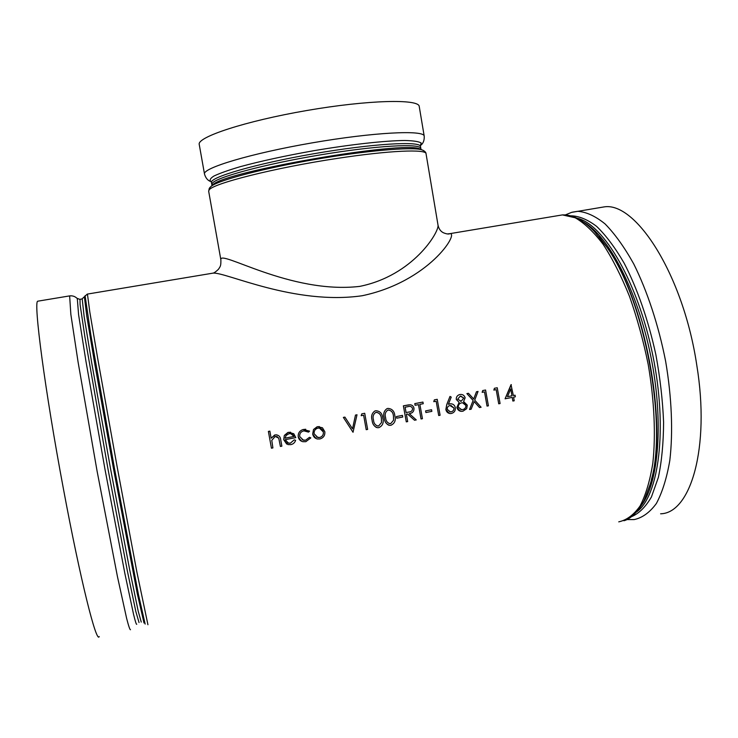 <?xml version="1.0" encoding="UTF-8"?>
<svg xmlns="http://www.w3.org/2000/svg" width="738" height="738" viewBox="0 0 738 738"><rect width="100%" height="100%" fill="white"/><g stroke="black" fill="none" stroke-linecap="round" stroke-linejoin="round"><path stroke-width="1.11" d="M449.903 233.651C448.759 234.343 446.601 234.047 443.418 232.765C440.669 231.428 438.87 228.928 438.04 225.274C439.092 232.184 413.012 275.661 359.701 286.39C290.135 294.536 218.439 248.494 220.883 259.914C220.948 265.791 220.57 266.243 218.31 269.435C215.699 271.861 213.937 273.097 213.033 273.125L213.042 273.134C225.634 271.87 294.351 305.504 362.146 295.744C428.907 281.768 459.285 232.71 449.912 233.651L447.486 233.928M210.957 273.484L213.033 273.125M512.873 401.038L512.255 397.404L505.078 398.797L511.019 384.673L513.334 395.531L515.069 395.19L515.355 396.804L513.611 397.145L514.22 400.78L512.855 401.038L512.237 397.413M496.176 389.636L498.722 403.806L500.087 403.538L497.246 387.754L494.423 388.289L493.851 390.088L494.423 388.289M487.052 406.084L484.515 391.887L487.034 406.084L488.418 405.817L485.567 390.005L482.735 390.55L485.567 390.005M482.154 392.339L482.735 390.55L482.154 392.339M473.685 399L476.462 391.758L478.04 391.454L474.719 400.134L481.102 407.247L479.525 407.551L474.156 401.583L471.139 409.193L469.553 409.498L473.123 400.448L466.877 393.603L468.473 393.299L473.695 399.009L476.462 391.758L478.049 391.454M460.438 411.232L456.887 407.33L459.137 402.385L456.278 399.452C456.139 397.127 457.136 395.55 459.257 394.701L460.244 394.47M449.341 413.437L445.853 409.544L446.748 404.581L449.986 396.435L451.222 397.09L448.363 404.304L451.001 403.76M438.723 415.522L436.158 401.223L438.704 415.522L440.106 415.254L437.228 399.313L434.359 399.867L437.228 399.313M433.769 401.675L434.359 399.867L433.769 401.675L436.158 401.223M431.564 409.738L425.605 410.891L425.9 412.533L425.605 410.891L431.555 409.728L431.859 411.37L425.9 412.533M421.057 418.972L418.474 404.627L415.088 405.282L414.765 403.649L422.929 402.072L423.252 403.704L419.867 404.359L422.45 418.704L421.038 418.972L418.464 404.636M414.544 420.245L407.524 413.981L414.535 420.245L416.269 419.913L409.258 413.64C412.514 413.215 414.092 411.417 413.99 408.234C413.492 406.121 412.191 404.968 410.088 404.775L403.372 405.835L406.287 421.859L403.391 405.835L408.787 404.858M402.459 415.383L396.444 416.555L396.73 418.197L396.444 416.555L402.45 415.383L402.754 417.035L396.74 418.197M388.649 425.162C385.937 423.649 384.452 421.214 384.184 417.874C383.04 413.953 383.945 410.9 386.896 408.714L387.865 408.4C392.072 408.686 394.396 411.158 394.858 415.808C396.057 420.3 394.747 423.455 390.928 425.282L389.452 425.337C386.223 424.138 384.48 421.656 384.203 417.874L384.184 417.874M376.472 427.486C373.806 425.955 372.339 423.529 372.081 420.217C370.937 416.324 371.832 413.271 374.756 411.057L375.771 410.734C379.996 411.011 382.33 413.483 382.791 418.142C383.991 422.653 382.671 425.817 378.852 427.643L377.312 427.689C374.101 426.472 372.367 423.981 372.09 420.217L372.081 420.217C370.946 416.324 371.841 413.271 374.766 411.057L375.771 410.734M366.223 429.682L363.622 415.217L366.214 429.682L367.644 429.405L364.72 413.289L361.786 413.852L364.72 413.289M361.177 415.688L361.786 413.852L361.177 415.688M352.524 428.806L355.476 415.07L357.007 414.774L353.032 432.265L343.364 417.404L344.904 417.108L352.533 428.824L355.476 415.07L357.017 414.774M316.048 438.538L312.681 434.036L313.521 429.507L317.036 426.822L319.406 426.573M301.408 441.167L298.235 436.914C297.931 433.197 299.536 430.734 303.06 429.525L309.6 431.121L308.521 432.117L305.929 430.808M302.128 439.83L305.55 440.235L309.453 437.32L310.818 437.892L305.8 441.702L302.801 441.684C300.338 441.02 298.816 439.424 298.244 436.914L298.235 436.914C297.931 433.197 299.545 430.734 303.069 429.525L305.753 429.267M286.685 444.064L283.706 439.663L284.342 435.42L287.875 432.468L290.634 432.219M287.488 442.837L290.311 443.215L294.222 439.857L295.624 440.291C294.84 442.689 293.217 444.138 290.763 444.636L287.931 444.599L283.706 439.663L284.342 435.42L288.567 432.302L293.761 433.723L295.8 437.616L285.219 439.673L288.503 443.215L290.32 443.215L294.222 439.857L295.624 440.291M269.85 431.14L268.383 431.416L271.436 448.197L268.383 431.416L269.85 431.14L271.16 438.224L274.647 435.023L276.824 434.839M271.446 448.197L272.903 447.911L271.778 440.346L275.209 436.407L278.743 438.16L280.403 446.444L278.743 438.16L276.778 436.389M199.242 144.5C196.705 137.176 245.173 121.106 306.657 110.534C368.124 99.87 419.175 98.754 419.239 106.503L424.212 136.152C424.368 129.759 373.613 132.213 312.239 142.849C250.846 153.421 202.212 168.126 204.509 174.094L199.242 144.5M660.602 513.796C690.574 513.307 710.316 447.911 696.792 365.245C683.406 275.191 636.027 201.76 604.293 206.871L598.49 207.839M38.477 301.076L37.693 301.205C33.385 301.87 44.834 389.922 63.44 488.971C80.396 580.123 96.503 643.96 99.224 636.571M271.16 438.224L275.228 434.885C278.586 434.783 280.44 436.518 280.772 440.079L281.861 446.167L280.403 446.444M288.918 433.75L286.076 435.457L285.108 438.178L294.084 436.435C293.023 434.285 291.298 433.391 288.918 433.75M285.108 438.169L294.084 436.435L290.827 433.75M308.53 432.117L303.862 430.854C300.901 431.592 299.508 433.474 299.674 436.499L303.466 440.272L305.55 440.235M305.56 440.245L309.453 437.32L310.818 437.892M317.635 426.684L322.451 427.772L324.821 431.684C325.144 435.494 323.484 437.92 319.849 438.962L317.331 438.972C314.812 438.28 313.263 436.638 312.691 434.036L313.521 429.507L317.626 426.675M314.13 433.769L317.884 437.542L319.582 437.505C322.358 436.712 323.622 434.866 323.382 431.97C322.598 429.165 320.772 427.892 317.903 428.141C315.135 428.981 313.881 430.854 314.13 433.769M316.574 437.127L319.582 437.505M319.572 437.505C322.349 436.712 323.613 434.866 323.373 431.97L319.434 428.095M353.032 432.265L343.364 417.404M343.382 417.404L344.904 417.108M363.622 415.217L361.186 415.688M378.612 425.992L381.5 422.57L381.38 418.409C381.076 414.793 379.332 412.773 376.149 412.367L375.642 412.514C373.216 414.276 372.505 416.749 373.502 419.94C373.677 423.086 375.098 425.125 377.782 426.038L378.612 425.992L381.5 422.57L381.38 418.409C381.085 415.033 379.48 413.003 376.546 412.321M377.026 425.881L378.603 425.983M387.874 408.4L386.906 408.704C383.954 410.9 383.059 413.953 384.203 417.874M389.184 423.547L390.697 423.63L393.575 420.217L393.446 416.066C393.151 412.45 391.408 410.439 388.234 410.042L387.754 410.171C385.328 411.924 384.609 414.396 385.605 417.588C385.78 420.761 387.21 422.791 389.904 423.677L390.697 423.63L393.575 420.217L393.446 416.066C393.16 412.68 391.546 410.66 388.612 409.996M407.524 413.981L406.389 414.202L407.68 421.582L406.287 421.859M406.094 412.551L408.953 412.025C411.287 411.859 412.496 410.688 412.588 408.501C411.73 406.537 410.208 405.928 408.022 406.647L405.097 407.21L406.094 412.551L408.935 412.025C411.269 411.859 412.487 410.688 412.579 408.501L412.588 408.501C411.721 406.546 410.199 405.928 408.013 406.647M415.088 405.282L414.774 403.64L422.939 402.072M448.363 404.304L449.912 403.843M449.931 403.843C452.772 403.566 454.58 404.848 455.328 407.671C455.577 410.725 454.257 412.662 451.361 413.474L450.18 413.557C447.855 413.271 446.416 411.933 445.872 409.544L445.853 409.544M445.872 409.544L446.767 404.581L449.986 396.435M447.265 409.332L450.364 411.905L451.158 411.832C453.114 411.324 454.045 410.06 453.971 408.031L449.931 405.531C448.003 406.029 447.108 407.293 447.265 409.332M449.728 411.832L451.158 411.832C453.095 411.315 454.036 410.051 453.953 408.022L450.973 405.466M456.896 407.33L459.147 402.385L456.278 399.452C456.158 397.127 457.154 395.55 459.276 394.701L459.995 394.507C462.597 394.184 464.303 395.273 465.143 397.782L463.584 401.527L467.292 405.171L466.702 408.677L462.929 411.214L461.305 411.352C458.953 411.075 457.486 409.728 456.896 407.33L456.887 407.33M458.289 407.108L461.582 409.691L462.671 409.59C464.894 409.11 465.973 407.736 465.927 405.466C465.235 403.52 463.879 402.634 461.859 402.81L461.582 402.856C459.35 403.391 458.252 404.811 458.289 407.108M457.671 399.203L461.25 401.232L463.759 397.994L460.244 396.149L457.671 399.203M460.53 401.297L461.25 401.232L463.759 397.994L460.706 396.075M460.816 409.618L462.671 409.59M462.652 409.581C464.875 409.101 465.955 407.727 465.909 405.466L462.588 402.773M479.525 407.551L474.156 401.573M469.553 409.498L473.123 400.448M473.141 400.448L466.877 393.603L468.473 393.299M484.515 391.887L482.172 392.339M493.86 390.079L496.194 389.636L498.722 403.806M494.442 388.289L497.246 387.754M511.314 384.618L505.096 398.806M513.334 395.531L515.069 395.19M510.733 388.944L507.476 396.666L511.978 395.789L510.733 388.944M507.476 396.657L511.978 395.789M510.724 388.972L511.96 395.789M220.883 259.914L208.679 191.299L209.029 190.155C211.428 183.845 274.471 167.784 337.718 158.338C389.23 150.441 426.389 148.947 426.047 153.753C426.038 152.213 424.553 150.875 421.601 149.74C411.463 146.761 365.983 150.644 315.108 159.445C264.222 168.218 220.072 179.823 211.52 186.022L209.813 187.6M557.107 215.791L562.43 214.906L575.206 217.775C584.321 223.005 593.629 231.861 603.121 244.315C612.522 258.78 621.313 276.132 629.505 296.39C637.106 317.921 643.351 340.652 648.222 364.563C654.357 400.513 655.888 435.06 652.807 463.326C649.975 480.835 645.732 495.06 640.067 506.01C633.767 514.875 626.654 520.161 618.748 521.849M147.932 624.735L136.825 571.738L117.259 467.394L97.85 359.332L89.833 312.156L87.435 294.075M423.741 150.644L419.728 148.873L420.955 149.002L420.844 148.513C420.9 143.144 376.362 145.506 320.31 154.888C264.269 164.205 215.588 177.443 212.184 183.43L211.954 185.21L212.996 184.574C226.059 171.234 402.948 140.672 419.728 148.873M211.354 186.059L209.26 188.384L208.679 191.299M211.824 184.62L211.465 182.609C209.389 177.314 255.818 163.725 314.111 153.689C372.395 143.587 420.688 140.82 420.503 146.502L420.457 146.041M420.236 145.912L421.195 143.015C418.935 141.548 413.501 140.709 404.876 140.497C385.153 140.644 350.55 144.454 313.604 150.737C285.265 155.792 260.855 161.096 240.376 166.65C228.485 170.155 219.638 173.301 213.835 176.087C209.915 178.596 209.149 180.552 211.529 181.963M623.878 520.742C632.097 518.842 641.101 507.329 644.477 499.654L650.003 484.838C668.748 428.575 644.938 298.779 606.249 246.354L599.062 236.778M449.931 233.651L562.43 214.906C572.78 214.555 583.454 220.108 594.459 231.566L606.913 247.239C644.246 298.004 668.075 422.025 651.377 479.654M641.202 505.641C658.868 483.021 663.997 420.771 650.704 355.808C637.503 290.818 608.721 236.252 583.906 222.249M577.116 218.18C603.592 224.075 637.946 282.045 652.826 355.412C667.872 428.741 658.914 496.471 636.451 512.052M631.424 516.72C638.97 513.547 645.639 506.951 651.442 496.942L658.361 477.403C661.728 461.425 663.471 443.031 663.591 422.219C662.706 400.43 660.141 377.967 655.888 354.821C648.416 320.357 637.245 288.337 624.09 263.051C615.077 247.571 605.926 235.348 596.636 226.391C587.485 219.454 578.85 215.92 570.732 215.8M626.728 519.58L634.173 519.58C642.383 517.818 649.772 512.467 656.359 503.51C662.281 492.467 666.765 478.132 669.809 460.512C673.157 432.081 671.774 397.358 665.63 361.251C658.536 325.218 647.309 291.187 633.739 263.936C624.394 247.184 614.837 233.845 605.049 223.9C595.391 216.086 586.249 211.889 577.614 211.308L572.144 212.212M85.101 295.68L90.839 334.978L114.381 467.874L138.458 594.56L145.155 624.08M144.002 622.973L137.277 593.62L113.357 467.993L94.556 362.764L86.789 316.168L84.418 297.11M82.204 298.927L84.16 316.703L91.724 362.884L110.497 468.464L129.787 570.336L138.144 610.907L141.253 622.079M139.039 622.558L135.801 611.415L127.342 570.852L107.979 468.953L84.888 336.879L80.091 304.573L79.999 299.296M77.305 298.622L78.597 314.766L85.94 361.233L105.036 469.608L124.98 574.044L133.606 614.57C135.386 621.783 136.429 624.994 136.751 624.21M69.64 295.892L70.848 314.342L78.09 362.109L97.13 471.361L117.453 576.636L126.632 618.379C128.633 626.119 129.916 629.901 130.488 629.735M438.04 225.274L426.047 153.753M37.693 301.205L69.252 295.956C72.241 295.495 74.806 296.261 76.946 298.253L79.732 299.342L81.973 298.964L87.268 294.102L213.042 273.134M420.844 148.513L420.503 146.502M421.02 145.109C423.363 143.126 424.433 140.137 424.212 136.152M210.514 181.465C207.646 180.386 205.644 177.932 204.509 174.094M565.345 214.915L571.59 212.369L604.293 206.871"/></g></svg>
